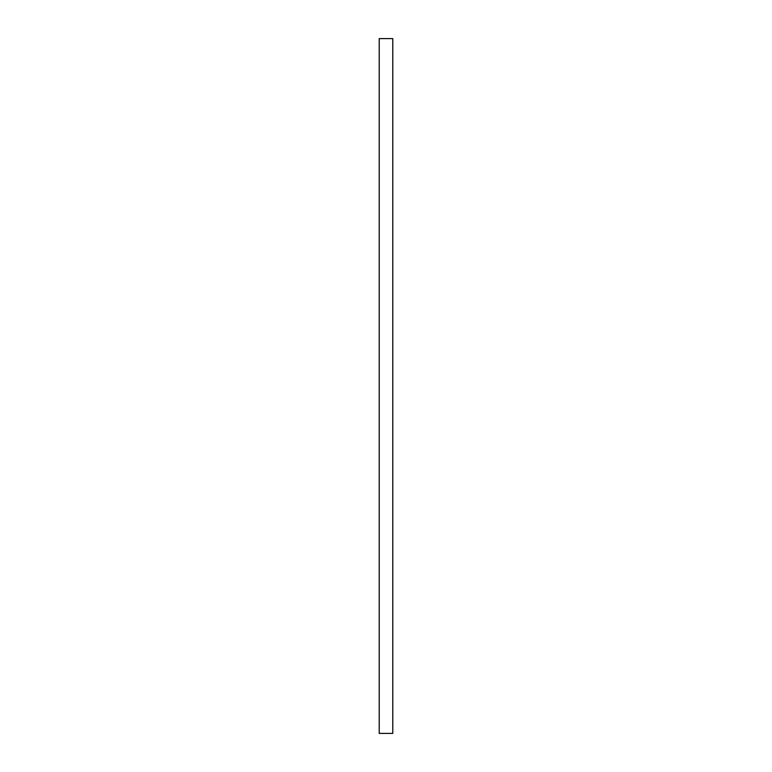 <?xml version="1.0" encoding="UTF-8"?>
<svg xmlns="http://www.w3.org/2000/svg" width="772" height="772" viewBox="0 0 772 772"><rect width="100%" height="100%" fill="white"/><g stroke="black" fill="none" stroke-linecap="round" stroke-linejoin="round"><path stroke-width="1.16" d="M392.784 386L392.784 38.6L379.216 38.6L379.216 733.4L392.784 733.4L392.784 386"/></g></svg>
